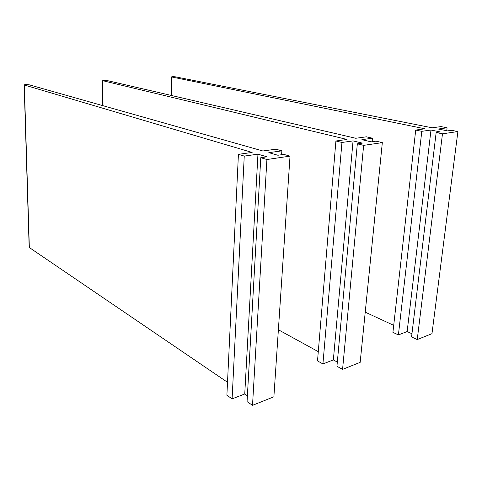 <?xml version="1.0" encoding="UTF-8"?>
<svg xmlns="http://www.w3.org/2000/svg" width="482" height="482" viewBox="0 0 482 482"><rect width="100%" height="100%" fill="white"/><g stroke="black" fill="none" stroke-linecap="round" stroke-linejoin="round"><path stroke-width="0.72" d="M415.713 130.062L421.804 131.321L398.397 334.924L392.92 332.357L415.713 130.062L424.931 128.802L171.514 76.933C171.875 76.62 173.195 76.59 175.472 76.843L432.173 127.808L441.018 126.603L447.097 127.796L438.289 129.025L447.585 130.881L451.592 130.309L457.9 131.556L442.476 133.815L417.231 339.563L431.974 333.671L457.9 131.556M393.716 325.338L365.229 312.167M446.73 130.712L447.097 127.796M417.231 339.563L411.562 336.936L436.156 132.526L442.476 133.815M398.397 334.924L407.145 331.556L430.986 130.044L440.283 131.929L436.156 132.526M407.145 331.556L411.947 333.755M421.804 131.321L430.986 130.044M335.906 140.985L341.949 142.461L322.922 363.934L317.511 360.922L335.906 140.985L347.034 139.461L102.696 80.675C103.208 80.307 104.666 80.265 107.07 80.542L355.77 138.268L366.41 136.81L372.484 138.201L361.874 139.684L371.164 141.853L376.008 141.16L382.328 142.624L363.633 145.359L342.569 369.375L360.168 362.35L382.328 142.624M318.283 351.661L278.379 329.766M372.14 141.714L372.484 138.201M342.569 369.375L336.942 366.284L357.325 143.841L363.633 145.359M322.922 363.934L333.351 359.927L353.059 140.913L362.331 143.124L357.325 143.841M333.351 359.927L337.328 362.084M341.949 142.461L353.059 140.913M238.421 154.324L244.247 156.09L232.101 398.855L226.889 395.252L238.421 154.324L252.128 152.451L24.148 84.946C24.871 84.513 26.51 84.452 29.047 84.766L262.865 150.98L275.909 149.197L281.843 150.842L268.811 152.661L277.867 155.252L283.838 154.391L290.025 156.138L266.908 159.524L252.514 405.332L273.884 396.8L290.025 156.138M227.51 382.298L29.173 247.435M281.596 154.716L281.843 150.842M252.514 405.332L247.061 401.627L260.78 157.704L266.908 159.524M232.101 398.855L244.742 393.993L257.954 154.174L266.968 156.813L260.78 157.704M244.742 393.993L247.393 395.77M244.247 156.09L257.954 154.174M171.429 95.478L171.845 77.036M103.009 105.709L102.949 80.765M29.354 247.899L24.329 85.019M171.514 76.933L171.098 95.4M102.696 80.675L102.756 105.636M24.148 84.946L29.179 247.73"/></g></svg>
